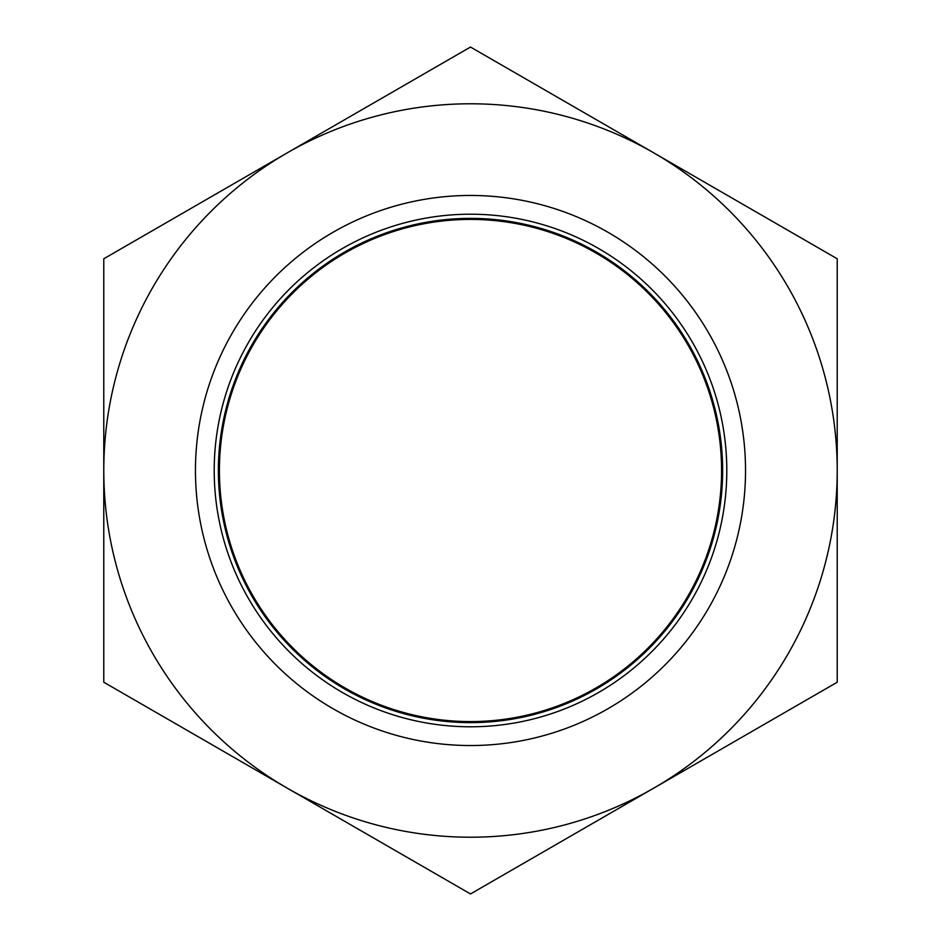 <?xml version="1.0" encoding="UTF-8"?>
<svg xmlns="http://www.w3.org/2000/svg" width="941" height="941" viewBox="0 0 941 941"><rect width="100%" height="100%" fill="white"/><g stroke="black" fill="none" stroke-linecap="round" stroke-linejoin="round"><path stroke-width="1.41" d="M195.457 470.5A275.043 275.043 0 0 0 608.015 708.691A275.043 275.043 0 0 0 608.015 232.309A275.043 275.043 0 0 0 195.457 470.5M214.207 470.5A256.293 256.293 0 0 0 598.641 692.458A256.293 256.293 0 0 0 598.641 248.542A256.293 256.293 0 0 0 214.207 470.5M218.383 470.5A252.117 252.117 0 0 0 596.559 688.847A252.117 252.117 0 0 0 596.559 252.153A252.117 252.117 0 0 0 218.383 470.5M219.418 470.5A251.082 251.082 0 0 0 596.041 687.942A251.082 251.082 0 0 0 596.041 253.058A251.082 251.082 0 0 0 219.418 470.5M837.219 258.775L837.219 682.225L653.854 788.087A366.719 366.719 0 0 0 653.854 152.912L470.5 47.05L287.146 152.912A366.719 366.719 0 0 0 287.146 788.087A366.719 366.719 0 0 0 653.854 788.087L470.5 893.95L103.781 682.225L103.781 258.775L287.146 152.912A366.719 366.719 0 0 1 653.854 152.912L837.219 258.775"/></g></svg>
